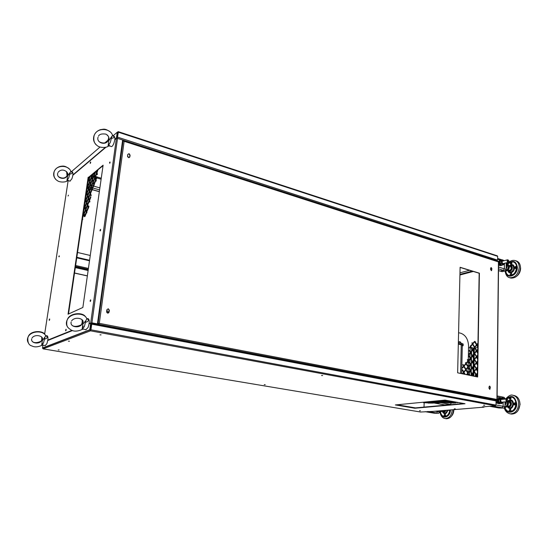 <?xml version="1.0" encoding="UTF-8"?>
<svg xmlns="http://www.w3.org/2000/svg" width="548" height="548" viewBox="0 0 548 548"><rect width="100%" height="100%" fill="white"/><g stroke="black" fill="none" stroke-linecap="round" stroke-linejoin="round"><path stroke-width="0.82" d="M507.462 263.492L509.517 266.506C509.099 269.52 507.736 271.013 505.427 270.986L503.365 270.37L500.406 271.13L502.187 271.685L505.146 270.931L506.153 269.438L504.365 268.869L504.407 263.992L504.365 268.869L503.365 270.37L499.954 271.109M503.413 260.321L504.194 260.69M506.153 269.438L506.208 262.848M502.18 396.951L503.194 398.197L503.187 399.28L503.194 398.197L497.118 397.019M503.941 408.082L498.995 407.986L503.941 408.082L504.989 406.65L503.126 406.301L503.16 402.383L503.126 406.301L502.078 407.739L498.605 407.911M505.05 399.108L505.057 398.56L503.194 398.197M505.057 398.56L504.037 397.314L502.612 397.033M504.989 406.65L505.03 401.896M438.66 413.302L434.256 413.199L438.66 413.302L439.565 411.986L437.749 411.678L437.77 410.993L436.845 412.993L433.975 413.151M439.565 411.986L439.599 410.842M451.442 402.746L450.477 404.417L444.62 404.856M451.477 401.266L449.168 401.444L453.141 401.568M424.015 407.109L424.159 402.753M508.88 261.417L507.969 262.286C506.996 261.512 506.838 260.684 507.517 259.8L508.558 260.238M508.297 261.793C507.51 260.964 507.517 260.396 508.311 260.081C509.099 260.91 509.092 261.478 508.297 261.793M498.557 265.211L500.235 265.568M498.981 260.951L498.159 261.43L498.591 262.081L497.091 399.492M498.557 265.04L499.269 264.855M507.804 400.8L507.099 401.711C506.147 401.52 505.804 400.78 506.064 399.492L506.653 398.965L507.667 399.725M506.667 399.732C507.455 399.156 507.825 399.54 507.77 400.883C506.982 401.458 506.612 401.074 506.667 399.732M497.748 403.088L496.831 403.17L498.098 403.431M497.098 398.8L497.653 398.745M496.146 400.17L496.009 400.677M496.036 400.821L496.961 400.739M496.036 401.198L496.831 403.17M106.593 311.606L106.579 311.75C107.292 313.429 108.127 313.545 109.079 312.107L109.333 310.168L108.251 308.771L106.833 309.791L106.634 312.155M106.812 309.949L107.894 312.141L107.634 313.12M127.574 155.762L128.588 157.619M475.541 375.394L475.637 374.277M475.959 374.051L476.424 374.209M475.739 374.455L475.671 375.243M476.253 375.517L475.849 375.627M475.849 351.501L476.198 350.508M476.931 350.699L476.993 351.234L476.904 350.741M476.294 350.665L476.027 351.302M476.815 351.693L476.041 351.857M476.157 351.727L476.801 351.679M90.557 162.996L90.708 162.441L90.249 163.393L90.167 162.886L90.626 161.927L90.708 162.434M66.013 330.485L66.178 329.704M65.623 330.17L66.041 329.28L66.157 329.951L65.733 330.841L65.623 330.17M68.062 196.04L68.473 195.15L68.062 196.04M59.198 256.786L59.307 256.348M58.821 256.676L59.225 255.813L58.821 256.676M49.587 319.957L49.697 319.436M49.204 319.772L49.594 318.929L49.683 319.553L49.293 320.395L49.204 319.772M109.874 163.188L110.093 162.386M109.477 162.968L109.984 161.948L109.477 162.968M100.428 230.639L100.647 229.749M100.024 230.338L100.517 229.345L100.14 230.941L100.024 230.338M90.55 301.174L90.763 300.208M90.139 300.784L90.612 299.825L90.269 301.469L90.139 300.784M71.966 330.369L47.82 340.096M47.779 340.342L72.288 330.485M82.645 326.32L83.228 326.087M114.799 139.719L116.388 138.377L117.525 138.356L91.92 322.847L89.146 323.443M72.85 175.264L106.017 147.165M108.264 145.261L109.189 144.473M89.105 323.717L91.756 322.909L97.277 323.964L96.797 324.402M103.045 165.674L88.543 177.353L68.514 313.99M88.153 177.237L68.062 314.196L82.864 307.469L103.113 165.181L88.543 177.353M116.402 138.37L90.721 322.813L116.388 138.377M91.92 322.847L97.441 323.902L122.636 140.007L117.525 138.356M122.636 140.007L123.101 140.541L97.989 324.074M97.229 324.485L97.976 324.197L97.441 323.902M95.886 324.231L95.955 323.71M86.502 212.966L86.954 212.768L86.502 212.966L86.296 212.316L84.618 216.412M89.947 201.746L89.529 202.054L89.947 201.746L89.536 200.513L90.845 197.328L90.639 196.643L90.845 197.328M88.988 206.137L88.653 206.048L88.146 208.069L88.481 208.158L88.988 206.137M91.235 195.478L90.824 195.78L91.235 195.478L90.557 193.465L90.906 195.383M94.331 184.977L93.879 185.169L94.331 184.977L93.824 184.368L94.003 184.881M92.208 190.053L92.633 189.793L92.208 190.053L91.927 189.238L90.228 193.376M95.852 181.087L96.325 180.929L95.852 181.087L95.537 180.189L93.824 184.368M82.378 219.412L82.769 219.303L82.399 219.262M86.385 211.672L88.077 207.576L87.324 205.247L85.646 209.336L86.385 211.672M84.611 216.111L86.289 212.035L85.55 209.692L83.871 213.754L84.611 216.111M85.639 209.048L87.324 204.959L86.577 202.657L84.906 206.733L85.639 209.048M83.447 212.11L83.871 213.473L85.543 209.405L84.81 207.082L83.837 209.452M82.871 216.022L83.776 213.83L83.378 212.562M83.906 209L84.803 206.802L84.406 205.555M84.926 202.006L85.831 199.808L85.426 198.582M86.673 202.301L87.42 204.603L89.105 200.493L88.351 198.205L86.673 202.301L87.584 204.192M84.474 205.11L84.899 206.445L86.57 202.37L85.831 200.089L84.858 202.459M85.926 199.732L86.666 202.013L88.344 197.924L87.598 195.65L85.926 199.732L86.831 201.609M89.468 190.841L90.228 193.095L91.92 188.957L91.153 186.717L89.468 190.841L90.393 192.697M85.947 195.054L86.844 192.848L86.447 191.636M87.694 195.294L88.44 197.568L90.132 193.451L89.372 191.197L87.694 195.294L88.605 197.164M85.495 198.136L85.926 199.451L87.591 195.376L86.851 193.122L85.878 195.499M86.947 192.773L87.687 195.019L89.365 190.916L88.612 188.683L86.947 192.773L87.851 194.615M93.044 181.861L93.818 184.087L95.53 179.908L94.742 177.703L93.044 181.861L93.982 183.696M90.482 183.861L91.242 186.08L92.941 181.943L92.167 179.737L90.482 183.861L91.406 185.69M86.961 188.122L87.858 185.916L87.461 184.724M91.249 186.361L92.016 188.601L93.722 184.443L92.941 182.217L91.249 186.361L92.18 188.204M88.708 188.327L89.461 190.56L91.146 186.436L90.386 184.217L88.708 188.327L89.625 190.163M86.516 191.19L86.94 192.492L88.612 188.402L87.865 186.19L86.899 188.567M87.961 185.841L88.708 188.053L90.379 183.943L89.625 181.744L87.961 185.841L88.865 187.656M95.242 171.956L94.051 174.874L94.831 177.066L96.544 172.88L95.989 171.36M92.674 174.024L91.495 176.922L92.256 179.1L93.948 174.956L93.407 173.435M87.975 181.23L88.872 179.018L88.468 177.847M97.756 169.935L96.647 172.798L97.085 174.627L96.551 173.161L94.838 177.34L95.626 179.552L96.777 176.751L95.633 179.833L95.989 180.833M96.167 171.216L96.64 172.524L97.674 170.003M84.413 216.72L83.776 214.11L82.81 216.474M88.146 208.069L86.392 211.96L86.618 212.686M89.529 202.054L89.112 200.78L87.42 204.89L88.173 207.213L88.653 206.048M90.516 197.239L89.208 200.424L89.612 201.65M90.824 195.78L90.132 193.732L88.447 197.849L89.201 200.136L90.639 196.643M93.879 185.169L92.023 188.882L92.304 189.704M92.263 179.381L93.037 181.58L94.736 177.422L93.955 175.23L92.263 179.381L93.194 181.196M89.721 181.388L90.482 183.587L92.16 179.456L91.4 177.278L89.721 181.388L90.639 183.196M87.522 184.286L87.954 185.56L89.625 181.47L88.872 179.292L87.906 181.669M90.132 176.066L88.968 178.936L89.721 181.114L91.393 176.997L90.865 175.483M93.585 173.291L94.051 174.6L95.064 172.099M91.037 175.346L91.489 176.648L92.496 174.168M88.536 177.408L88.968 178.662L89.961 176.209M96.777 176.751L97.044 177.299L95.962 179.929L96.325 180.929M95.708 180.676L94.153 184.464M93.907 185.176L92.352 188.971L92.633 189.793M92.091 189.724L90.557 193.465M90.297 194.225L88.776 197.938L89.372 199.732M89.276 201.274L87.749 204.979L88.344 206.802M88.344 208.117L86.721 212.049L86.954 212.768M86.454 212.823L84.947 216.501L84.611 216.398M83.933 214.617L82.604 217.851M82.515 218.481L82.769 219.303M96.393 171.031L96.797 172.141M97.962 169.764L96.975 172.894L97.476 174.271L97.085 174.627M96.722 173.634L95.167 177.436L95.784 179.162M87.488 205.74L85.974 209.418L86.557 211.261M85.707 210.192L84.2 213.843L84.782 215.693M86.735 203.15L85.228 206.815L85.81 208.637M84.967 207.582L83.632 210.829M83.543 211.453L84.043 213.056M88.516 198.698L87.002 202.39M85.988 200.582L84.659 203.842M84.57 204.466L85.07 206.034M87.762 196.143L86.255 199.821M91.317 187.204L89.797 190.93M89.536 191.684L88.023 195.389M87.016 193.615L85.68 196.883M85.584 197.506L86.091 199.047M88.776 189.17L87.269 192.862M94.914 178.182L93.366 181.957M92.338 180.217L90.81 183.957M93.112 182.703L91.578 186.457M90.55 184.703L89.036 188.416M88.029 186.676L86.694 189.957M86.605 190.574L87.105 192.095M89.79 182.231L88.283 185.93M95.79 171.517L94.379 174.97L94.989 176.675M93.215 173.593L91.817 177.011L92.413 178.716M94.126 175.709L92.591 179.47M91.564 177.758L90.05 181.484M89.043 179.771L87.701 183.066M87.612 183.676L88.118 185.169M90.673 175.634L89.297 179.032L89.879 180.724M93.811 173.113L94.201 174.216M91.263 175.161L91.646 176.257M88.749 177.182L89.125 178.278M96.345 177.799L94.838 177.34M129.068 153.666L127.753 154.454L127.52 156.159C128.15 157.831 128.931 158.05 129.862 156.824L130.088 155.132L129.068 153.666M489.693 386.073L489.008 386.895L488.987 388.265L489.837 389.354L490.35 387.162L489.693 386.073M489.446 386.1L490.35 387.162M491.261 267.623L490.604 268.308L490.59 269.575L491.563 270.644L491.899 268.712L491.261 267.623M491.351 270.691L491.659 268.773L490.898 267.664M457.649 372.818L477.637 376.997L479.404 273.185L460.101 267.28L457.649 372.818M477.39 376.942L479.164 273.247L460.094 267.417M489.665 389.361L490.104 387.189M108.271 313.093L109.162 310.237L108.079 308.839M129.41 157.529L129.917 155.262L128.903 153.803M496.926 399.574L495.31 400.252M97.38 324.512L98.9 323.916L99.126 323.409L98.058 323.58M99.126 323.409L98.099 323.313M122.999 141.329L123.41 141.213M497.968 261.43L124.053 140.768M98.099 324.649L98.839 324.361L99.298 323.347L496.933 399.444L498.44 261.903L124.136 141.309L99.298 323.347M472.212 342.788L471.862 342.973L472.212 342.788L472.739 343.665L474.732 341.411M469.204 350.734L469.458 350.384L469.204 350.734L470.225 352.433L468.787 354.625L468.663 354.193M469.848 347.377L470.465 345.877L469.848 347.377M468.41 355.631L468.67 355.296L468.41 355.631L470.314 358.413L468.609 355.597M465.403 362.838L465.759 362.653L465.403 362.838L466.053 363.543L465.608 362.803M467.581 359.563L467.28 359.837L467.581 359.563L468.28 360.714L470.314 358.413M463.211 364.584L462.82 364.715L463.211 364.584L463.992 365.865L466.053 363.543M478.007 340.993L478 341.452M472.725 344.206L470.711 346.452L472.629 349.631L474.637 347.377L472.725 344.206M474.821 341.719L472.814 343.952L474.719 347.124L476.719 344.884L474.821 341.719M474.712 347.665L472.705 349.919L474.616 353.09L476.616 350.83L474.712 347.665M477.904 347.014L476.794 345.172L474.801 347.411L476.705 350.583L477.863 349.268M477.959 343.712L476.883 344.925L477.911 346.637M477.856 349.651L476.781 350.871L477.808 352.583M477.753 355.611L476.678 356.837L477.705 358.55M474.527 353.344L472.616 350.172L470.595 352.439L472.513 355.618L474.527 353.344L472.486 350.323M477.801 352.967L476.692 351.124L474.691 353.385L476.596 356.549L477.76 355.227M476.513 356.803L474.602 353.638L472.588 355.912L474.506 359.084L476.513 356.803L474.472 353.782M472.314 361.885L470.39 358.707L468.355 361.009L470.287 364.194L472.314 361.885L470.259 358.851M477.657 361.591L476.568 362.831L477.603 364.536M474.417 359.337L472.506 356.166L470.479 358.447L472.403 361.632L474.417 359.337L472.369 356.31M477.698 358.933L476.589 357.091L474.582 359.372L476.493 362.536L477.657 361.2M476.411 362.79L474.493 359.625L472.479 361.92L474.397 365.091L476.411 362.79L474.363 359.776M468.067 367.023L466.129 363.831L464.067 366.16L466.019 369.359L468.067 367.023L465.999 363.982M472.205 367.92L470.273 364.742L468.232 367.064L470.17 370.249L472.205 367.92L470.143 364.893M477.555 367.592L476.465 368.838L477.5 370.551M470.198 364.447L468.266 361.262L466.218 363.577L468.156 366.77L470.198 364.447L468.136 361.413M474.308 365.352L472.39 362.173L470.362 364.482L472.287 367.66L474.308 365.352L472.26 362.324M477.596 364.927L476.486 363.084L474.472 365.386L476.39 368.551L477.561 367.201M476.301 368.804L474.39 365.639L472.362 367.955L474.287 371.126L476.301 368.804L474.26 365.79M466.567 374.681L467.944 373.106L466.005 369.914L463.944 372.263L465.245 374.407M470.725 375.551L472.088 373.976L470.157 370.797L468.115 373.14L469.41 375.277M477.452 373.613L476.363 374.88L477.397 376.586M462.471 373.825L463.772 372.229L462.56 369.825L463.861 371.969L465.93 369.619L463.978 366.42L462.594 367.982L463.903 366.126L463.026 364.68M464.964 374.346L463.848 372.524L462.67 373.866M475.027 341.336L476.808 344.637L477.966 343.336M470.465 345.877L472.65 343.911L472.068 342.938M469.458 350.384L470.52 352.145L472.54 349.884L470.622 346.706L470.047 347.343M468.862 354.159L470.431 352.405L469.403 350.699M468.67 355.296L470.403 358.159L472.424 355.871L470.506 352.693L468.787 354.625M465.759 362.653L466.143 363.283L468.191 360.968L467.485 359.803M470.081 370.503L468.143 367.318L466.095 369.653L468.033 372.846L470.081 370.503L468.013 367.468M474.198 371.386L472.28 368.215L470.246 370.537L472.177 373.715L474.198 371.386L472.15 368.359M477.493 370.941L476.376 369.099L474.363 371.421L476.281 374.585L477.452 373.229M474.842 376.408L476.198 374.846L474.28 371.674L472.253 374.01L473.541 376.14M469.129 375.216L468.026 373.4L466.855 374.743M473.267 376.079L472.164 374.27L471.006 375.606M477.37 376.935L476.274 375.133L475.123 376.469M462.594 367.982L462.402 367.619L463.704 366.153L462.82 364.715M463.923 365.749L465.848 363.571M466.067 363.166L467.985 361.002L467.28 359.837M468.204 360.598L470.109 358.447M470.328 358.043L472.225 355.905L470.376 352.844M470.451 352.028L472.335 349.912L470.492 346.85M470.568 346.048L472.451 343.945L471.862 342.973M472.671 343.548L474.527 341.445M476.739 344.521L477.972 343.137M464.711 374.291L463.724 372.667M462.265 373.784L463.567 372.256L462.348 370.243L462.56 369.825M463.786 371.845L465.725 369.647L463.848 366.571M472.554 349.514L474.431 347.411L472.595 344.356M474.65 347.007L476.52 344.918L474.684 341.87M474.541 352.974L476.411 350.864L474.582 347.816M476.63 350.46L477.87 349.069M477.897 347.377L476.664 345.322M472.445 355.501L474.321 353.378M476.527 356.426L477.767 355.022M477.794 353.323L476.561 351.268M474.431 358.961L476.308 356.83M470.211 364.071L472.109 361.913M472.328 361.509L474.219 359.365M476.424 362.42L477.664 360.995M477.692 359.289L476.459 357.241M474.321 364.975L476.205 362.824M465.944 369.242L467.862 367.057M470.095 370.126L471.999 367.948M468.081 366.646L469.992 364.475M472.212 367.544L474.109 365.379M476.315 368.427L477.561 366.989M477.589 365.283L476.356 363.235M474.212 371.003L476.096 368.831M466.417 374.647L467.745 373.133L465.875 370.064M470.568 375.517L471.883 374.003L470.026 370.948M467.958 372.722L469.876 370.53M472.102 373.592L473.999 371.414M476.205 374.462L477.459 373.01M477.486 371.297L476.246 369.249M474.691 376.38L475.993 374.866L474.15 371.825M468.876 375.161L467.896 373.551M473.013 376.031L472.034 374.421M477.116 376.887L476.144 375.284M87.351 275.939L74.507 273.089M87.365 275.843L74.521 272.986M77.528 252.464L90.262 255.478M321.56 375.51L322.649 375.524L321.56 375.51M264.252 384.621L265.205 384.641L264.252 384.621M454.299 408.849L455.299 408.863L454.299 408.849M419.508 410.753L420.446 410.76L419.508 410.753M483.589 405.253L484.658 405.26L483.589 405.253M99.976 334.842L101.079 334.876L99.976 334.842M58.17 349.932L59.143 349.966L58.17 349.932M68.432 341.178L69.466 341.219L68.432 341.178M445.024 400.095L395.361 404.938L414.829 408.246L465.012 403.725L445.024 400.095M91.653 323.443L495.632 400.314L496.043 400.924L495.995 405.088L495.488 405.794L482.452 406.883L484.007 407.143L484.35 406.726M433.324 411.356L420.631 412.028M396.533 404.821L414.843 407.938L463.807 403.506M483.679 406.78L484.069 406.746M91.057 323.615L91.585 323.409L91.735 324.176L90.954 329.807L91.571 324.245L90.995 324.053M90.893 324.765L91.482 324.875M89.077 323.889L90.66 323.252L89.742 329.985L90.502 330.828L43.114 348.85M47.751 340.493L72.5 330.554M82.632 326.478L83.323 326.204M420.768 412.055L43.196 348.864L42.518 348.138L42.97 345.041M90.66 323.252L91.091 323.341L90.187 329.855L90.564 330.382M423.7 402.438L428.104 402.91M436.386 402.691L432.173 402.513L432.29 403.047L433.393 402.828L432.29 403.047M428.098 403.075L433.386 403.095M440.571 402.294L440.318 402.773L440.25 402.294L436.338 402.116L436.434 402.657L439.729 402.801L436.379 402.972M436.393 402.122L439.729 402.801M457.813 402.417L457.176 402.766L457.176 402.41L453.217 402.232L453.237 402.773L455.874 402.89L453.134 403.047L440.524 402.287L440.592 402.766M428.159 402.876L432.016 403.054L431.906 402.52L428.029 402.348L428.159 402.876L431.961 402.78M424.042 402.712L427.892 402.883L427.762 402.348L423.892 402.177L424.042 402.712L427.824 402.609M428.132 402.314L432.009 402.485L431.893 401.951L428.002 401.773L428.132 402.314L431.947 402.211M424.008 402.143L427.865 402.314L427.728 401.78M432.167 401.944L432.276 402.485L436.16 402.657L436.064 402.122L432.167 401.944M428.118 401.739L431.995 401.917L431.879 401.376M432.153 401.369L432.269 401.91L436.174 402.088L436.071 401.547L432.153 401.369M440.551 401.711L440.633 402.253L444.551 402.431L444.49 401.89L440.551 401.711M436.345 401.54L436.448 402.081L440.352 402.259L440.277 401.718L436.345 401.54M432.276 401.335L436.181 401.513L436.085 400.965M436.359 400.958L436.455 401.506L440.387 401.684L440.304 401.136L436.359 400.958M448.983 402.054L449.024 402.602L452.963 402.773L452.936 402.232L448.983 402.054M444.812 401.3L444.873 401.848L448.819 402.026L448.778 401.479L444.812 401.3M444.764 401.883L444.825 402.424L448.75 402.602L448.709 402.061L444.764 401.883M440.585 401.129L440.661 401.677L444.599 401.855L444.538 401.307L440.585 401.129M436.482 400.924L440.414 401.102L440.332 400.554M440.613 400.547L440.695 401.095L444.647 401.273L444.586 400.718L440.613 400.547M453.669 401.663L453.333 402.198L457.292 402.321M449.49 400.903L449.168 401.444M423.542 402.698L423.625 402.184M449.059 401.479L449.1 402.026L453.052 402.198L453.032 401.65L449.059 401.479M444.866 400.718L444.928 401.273L448.894 401.444L448.846 400.896L444.866 400.718M440.736 400.513L444.702 400.684L444.64 400.129M445.284 400.143L444.976 400.684L448.956 400.807M457.464 402.403L457.457 402.746M453.237 402.232L455.874 402.89M425.912 401.958L427.796 402.04M432.228 401.951L436.112 402.383M430.029 401.554L431.94 401.643M432.221 401.376L436.119 401.814M440.599 401.711L444.517 402.157M436.407 401.54L440.318 401.985M434.201 401.15L436.133 401.232M436.414 400.965L440.345 401.41M449.011 402.061L452.949 402.499M444.853 401.307L448.798 401.753M444.805 401.89L448.73 402.328M440.626 401.136L444.565 401.581M438.421 400.739L440.373 400.821M440.661 400.547L444.62 400.999M453.326 401.65L455.648 402.026M449.086 401.479L453.038 401.924M444.901 400.718L448.867 401.17M442.688 400.321L444.668 400.41M444.955 400.129L447.305 400.506M497.194 255.854L497.666 256.327L497.618 260.129L496.735 260.971M117.621 132.513L118.279 131.657L118.382 132.212L117.251 138.247L497.139 260.862M118.156 131.712L117.245 132.226L116.443 137.986L116.847 138.117L117.642 132.363L118.163 132.075L117.306 137.849M116.443 137.986L114.847 139.336M109.258 144.076L108.353 144.843M105.449 147.309L72.898 174.915M476.952 350.672L476.993 351.234M476.822 351.7L475.931 351.98M475.87 373.9L476.459 374.168M476.596 374.606L476.52 375.147M476.287 375.524L475.753 375.736M475.417 375.538L475.527 374.106M475.705 351.665L476.102 350.35M471.403 347.596L473.801 348.124M474.308 348.117L474.719 348.049M475.137 347.98L477.856 347.542L477.829 349.117M477.815 349.699L477.767 352.515M477.753 353.261L477.726 355.07M477.712 355.652L477.664 358.481M477.657 359.228L477.623 361.043M477.616 361.632L477.561 364.475M477.555 365.215L477.52 367.037M477.514 367.64L477.459 370.489M477.452 371.229L477.418 373.058M477.411 373.661L477.356 376.524M470.088 351.439L470.163 347.596L470.917 347.555M470.163 347.596L468.519 347.87M458.58 332.704L460.841 333.259C465.649 335.102 468.225 339.363 468.561 346.055L468.266 360.522M468.245 361.598L468.15 366.578M468.129 367.653L468.026 372.647M468.006 373.729L467.978 374.976M458.313 344.048L462.3 345.144L461.683 373.661M462.279 346.055L463.012 345.726C463.574 345.24 462.992 344.781 461.252 344.343L458.327 343.658M458.368 341.89L459.875 341.678L460.793 343.171L458.347 342.596M459.984 341.705L461.272 343.288L461.252 344.343M463.026 345.035L463.033 344.678C463.601 344.192 463.012 343.726 461.272 343.288L460.793 343.171M444.017 415.274L445.298 415.179M444.736 414.398L444.99 414.363C445.819 415.083 445.764 415.774 444.832 416.453L444.387 416.275M444.866 414.363L444.017 415.213M444.777 416.459L444.873 416.459C445.805 415.788 445.86 415.089 445.031 414.37M449.593 410.014L448.531 410.281M441.393 410.692L439.236 412.473M441.715 411.151L439.373 412.555M442.024 410.644L439.756 412.623M442.606 410.596L439.934 412.651M444.798 410.411L443.284 411.466M449.812 409.993C449.1 414.233 447.243 416.405 444.236 416.507C442.455 416.206 441.236 414.905 440.585 412.61M450.086 409.973C449.394 414.247 447.531 416.439 444.503 416.555L444.503 416.555M453.573 409.678C452.922 415.494 450.538 418.514 446.442 418.754L446.038 418.686M453.854 409.657L453.854 409.952C453.737 412.534 452.908 414.637 451.381 416.254M448.928 410.479L449.641 410.007M510.113 274.343L511.572 273.979M511.051 273.329L511.359 273.322C512.127 274.014 512.017 274.712 511.037 275.418L510.346 275.13M510.715 275.418L511.079 275.432C512.051 274.74 512.168 274.041 511.421 273.342M515.326 268.424L514.976 267.403L515.579 266.547L515.332 267.951M515.531 266.554L516.504 267.335L515.332 268.609L514.942 268.308M515.312 268.602L516.545 267.349L516.045 266.52M511.647 262.985L510.195 263.369L510.572 262.773L511.647 262.985M511.133 262.06L511.455 262.054C512.195 262.732 512.085 263.43 511.12 264.136L510.421 263.855M510.784 264.136L511.161 264.15C512.12 263.458 512.236 262.766 511.51 262.074M506.201 263.163L508.455 266.164C508.236 268.541 507.195 270.041 505.325 270.664M506.907 263.314L508.969 266.328C508.626 269.123 507.366 270.637 505.194 270.863M508.969 266.417L507.948 269.356M507.304 263.437L509.01 266.342C508.654 269.164 507.38 270.678 505.188 270.876M509.496 266.047L510.332 266.314L511.305 267.883C511.079 269.486 510.352 270.28 509.126 270.26L508.982 270.219M508.277 263.814C509.866 262.225 511.531 261.615 513.264 261.978C515.387 262.656 516.497 264.444 516.6 267.335C515.832 272.842 513.332 275.569 509.113 275.521C507.222 274.966 506.112 273.473 505.777 271.041M513.64 262.095C515.695 262.821 516.771 264.595 516.86 267.424C516.093 272.925 513.599 275.651 509.373 275.603L508.996 275.493M515.634 260.718L516.223 260.91C518.922 261.773 520.333 264.047 520.47 267.719C519.497 274.706 516.326 278.172 510.948 278.11L510.325 277.918M520.395 266.458L520.6 268.335C520.477 271.418 519.319 273.932 517.113 275.891M511.647 262.691L510.195 263.074M509.14 410.288L510.661 410.171M509.887 409.349L510.257 409.294C511.243 410.082 511.188 410.836 510.099 411.569L509.476 411.274M509.955 411.562L510.147 411.575C511.229 410.856 511.284 410.096 510.311 409.301M514.572 404.835L514.209 403.78L514.832 402.835L514.572 404.397M514.702 402.794L515.805 403.801L514.764 405.013L514.264 404.712M514.75 405.013L515.846 403.814L515.134 402.753M510.736 398.204L509.222 398.341L509.613 397.882L510.736 398.204M509.996 397.074L510.359 397.026C511.325 397.8 511.263 398.554 510.188 399.28L509.551 398.985M510.188 397.026L509.25 397.951M510.024 399.28L510.229 399.293C511.305 398.574 511.366 397.821 510.414 397.04M507.256 401.67L507.4 402.903C507.236 405.157 506.311 406.568 504.626 407.143M507.64 401.287L507.934 403.006C507.674 405.657 506.537 407.089 504.509 407.308C506.551 407.13 507.708 405.691 507.975 403.013L507.66 401.246M507.928 403.218L507.722 404.465M507.845 400.65L508.51 403.116C508.215 405.89 507.01 407.315 504.893 407.397L504.64 407.349C506.325 415.596 516.949 412.637 516.696 403.814C515.12 396.142 511.633 394.539 506.236 398.999M508.332 401.746L509.024 401.883L510.38 403.869C510.222 405.342 509.578 406.102 508.448 406.143L508.311 406.116M501.009 399.478L506.653 398.965L511.25 396.985C514.14 397.67 515.689 399.944 515.901 403.808C515.373 408.87 513.161 411.473 509.277 411.623C507.195 411.253 505.749 409.849 504.941 407.404M511.62 397.053C514.456 397.786 515.976 400.054 516.175 403.862C515.647 408.924 513.442 411.527 509.551 411.671L509.188 411.61M513.339 395.355L514.017 395.492C517.696 396.362 519.668 399.252 519.942 404.15C519.271 410.575 516.469 413.884 511.524 414.069L510.948 413.966M519.682 401.643L520.079 404.458L518.25 410.253M510.743 397.882L509.229 398.019M66.548 171.545L67.068 175.805C65.007 180.593 56.074 178.086 57.752 173.154M66.952 180.737L67.363 179.984L68.774 180.737L66.952 180.737L67.575 176.018L70.898 171.366C68.774 165.154 57.382 164.626 54.499 170.846L54.094 171.723C53.177 174.497 53.67 176.942 55.574 179.059M67.589 174.367L67.288 175.072M71.13 171.757L72.288 172.435L70.863 171.284M67.479 173.901L66.815 176.168M69.897 181.176L71.898 178.792C73.124 175.12 73.295 172.867 72.405 172.024L71.226 171.805M67.363 179.984L68.753 177.764L70.165 172.586M70.076 181.244L69.034 180.84M67.192 175.339L67.02 175.887M72.288 172.435C72.309 173.38 71.452 173.922 69.699 174.059M82.063 319.696L82.255 323.683C79.892 328.779 69.623 327.225 71.165 321.977M82.07 329.396L82.59 328.759L83.563 329.143L82.07 329.396L82.851 324.142L85.974 320.505L86.81 318.696C84.371 312.244 70.788 312.648 67.377 319.573L66.945 320.436C65.904 323.197 66.294 325.587 68.123 327.615M83.015 321.443L82.481 322.683M86.776 318.628L88.434 319.724L86.639 318.354M82.59 320.758L81.659 324.272M85.783 329.732L88.009 327.588C89.598 322.902 89.68 319.943 88.235 318.717L86.769 318.587M82.59 328.759L84.303 326.683L85.974 320.505M86.057 329.814L84.173 329.259M82.412 322.834L81.933 324.019M88.434 319.724C88.495 321.101 87.488 321.957 85.426 322.293M82.364 328.821L82.837 328.608M107.333 134.986C108.716 136.431 109.073 138.117 108.394 140.048L108.175 140.514C105.654 145.878 96.058 142.768 98.071 137.171M108.045 145.974L108.573 145.076L110.155 146.076L108.045 145.974L108.84 140.617L112.58 135.377C110.497 128.314 98.243 127.342 94.708 134.226L94.092 135.479C92.879 139.13 93.619 142.24 96.325 144.816M108.874 138.589L108.429 139.63M108.723 137.87L107.682 141.137M111.141 146.501L111.395 146.611C112.107 146.597 112.881 145.631 113.717 143.692C115.114 139.665 115.265 137.199 114.176 136.281L113.094 136.048M108.573 145.076L110.278 142.466L111.847 136.671M111.395 146.611L110.347 146.158M108.346 139.829L108.031 140.72M112.977 136.027L114.066 136.637C114.169 137.637 113.258 138.192 111.347 138.302M114.066 136.637L112.58 135.377M41.73 337.102L41.819 340.226C39.874 344.767 30.414 343.473 31.722 338.828M41.682 345.322L42.08 344.788L42.97 345.082L41.682 345.322L42.292 340.698L45.779 335.876C43.347 330.211 30.941 330.752 28.154 336.91L27.852 337.554C27.071 339.685 27.325 341.575 28.619 343.24M42.402 338.527L42.038 339.37M45.737 335.732L47.279 336.76L45.505 335.403M42.121 338.082L41.504 340.575M45.1 345.63L46.827 343.767C48.203 339.568 48.327 336.917 47.21 335.808L45.717 335.691M42.08 344.788L43.463 342.993L44.95 337.513M45.279 345.678L43.415 345.165M41.929 339.63L41.669 340.397M47.279 336.76C47.265 338.013 46.327 338.794 44.457 339.109M499.488 403.766L498.824 403.78C496.563 401.951 496.426 400.143 498.399 398.334L498.625 398.314M499.242 403.739C496.981 401.917 496.837 400.102 498.817 398.3L498.817 398.3C497.043 399.513 496.947 401.211 498.516 403.397L499.242 403.739M501.153 265.533L500.255 265.575L498.577 263.403M498.529 261.944L499.79 260.526M500.653 265.472C498.707 263.951 498.406 262.307 499.749 260.553L500.187 260.423L499.749 260.553C498.536 261.786 498.612 263.287 499.961 265.061L501.55 265.431L500.653 265.472M497.632 259.231L501.228 260.396L500.146 260.444C498.933 261.677 499.009 263.184 500.358 264.958L502.263 265.116M500.358 261.026C499.317 262.718 499.68 263.978 501.454 264.814M504.139 263.396L502.728 263.609C501.708 261.711 501.947 260.807 503.454 260.889M501.05 264.485L502.016 265.184L503.146 264.883L501.516 263.41L500.386 263.711L501.05 264.485M504.516 263.293C504.139 264.362 503.509 264.581 502.612 263.937C501.324 261.348 501.694 260.266 503.728 260.684L503.838 260.786M504.619 263.266L504.564 263.841L503.146 264.883M501.516 263.41L501.31 260.903L502.728 259.868L503.913 260.766M502.728 259.868L500.173 261.204L500.386 263.711M501.31 260.903L500.173 261.204M500.023 398.362L499.228 398.259C497.461 399.471 497.358 401.177 498.933 403.362L500.55 403.554M499.31 398.917C497.81 400.437 497.974 401.821 499.797 403.068M502.715 402.102L501.399 402.266C500.324 400.177 500.632 399.197 502.331 399.307L502.379 399.355M499.646 402.951L500.66 403.616L501.838 403.513L500.132 402.157L498.954 402.266L499.646 402.951M503.146 402.061L501.283 402.65C499.927 400.026 500.317 398.786 502.448 398.93L502.811 399.314M503.338 402.047L501.838 403.513M500.132 402.157L499.913 399.458L501.406 398.108L502.968 399.3M501.406 398.108L500.228 398.218L498.735 399.56L498.954 402.266M499.913 399.458L498.735 399.56M439.592 411.055L439.962 411L439.599 410.932M506.153 268.993L507.421 266.294L506.194 264.184M507.421 266.294L506.181 265.896M504.996 405.616L506.318 402.931L505.023 402.684M506.318 402.931L505.962 401.814M503.365 270.37L498.516 268.835M504.365 268.869L498.536 267.02M500.406 271.13L498.502 270.527M117.71 135.959L117.169 135.781M503.126 406.301L495.995 404.972M90.824 329.622L90.235 329.512M502.078 407.739L492.762 406.02M498.995 407.986L489.693 406.28M436.845 412.993L427.789 411.466M437.749 411.678L435.057 411.219M415.446 407.883L397.129 404.767M434.256 413.199L425.214 411.678M99.592 189.909L92.763 187.971M90.756 187.402L89.584 187.074M89.153 186.95L88.577 186.786M87.618 186.519L87.214 186.402M99.88 187.889L93.537 186.08M93.105 185.957L91.92 185.621M90.756 185.286L90.358 185.176M89.927 185.053L88.776 184.724M88.344 184.601L87.879 184.471M99.352 191.601L92.605 189.697M91.722 189.45L90.536 189.115M90.105 188.992L89.139 188.724M88.55 188.553L87.399 188.231M101.12 179.189L96.784 177.929M94.701 177.319L93.598 176.997M93.167 176.874L92.016 176.538M91.139 176.285L90.489 176.093M473.308 271.459L459.916 275.014M444.955 404.917L433.393 402.862M431.92 402.602L431.29 402.492M428.961 402.081L428.111 401.931M451.436 403.027L449.346 402.65M447.168 402.259L445.195 401.903M443.01 401.513L441.017 401.15M450.477 404.417L440.592 402.65M440.291 402.595L438.051 402.191M435.852 401.8L433.872 401.444M490.076 388.731L490.097 387.018M491.625 270.226L491.645 268.582M459.971 272.836L469.472 270.28M68.144 180.676L44.628 334.232M98.839 324.361L496.426 400.15M76.747 257.827L89.502 260.8M88.42 268.417L75.617 265.506M88.29 269.356L75.48 266.444M75.377 267.15L88.187 270.048M76.823 257.313L89.577 260.286M75.309 267.616L88.125 270.513M90.502 330.828L495.488 405.794M483.898 407.143L433.16 411.37M90.954 329.807L495.995 405.088M91.735 324.176L496.043 400.924M42.525 347.953L89.749 329.773M117.69 137.178L497.618 260.129M118.382 132.212L497.666 256.327M117.245 132.226L112.915 135.952M107.881 140.288L104.867 142.884M100.031 147.049L71.267 171.819M471.177 374.818L471.212 372.9M471.225 372.161L471.28 369.352M471.294 368.756L471.328 366.845M471.342 366.098L471.396 363.31M471.41 362.714L471.444 360.81M471.458 360.07L471.513 357.282M471.52 356.693L471.561 354.803M471.575 354.056L471.623 351.282M471.636 350.699L471.67 348.809M471.684 348.069L471.691 347.644M473.554 348.96L473.513 351.268M473.499 352.008L473.458 354.357M473.445 354.94L473.404 357.255M473.39 358.002L473.349 360.351M473.335 360.947L473.294 363.269M473.28 364.009L473.239 366.372M473.225 366.968L473.184 369.304M473.171 370.044L473.123 372.414M473.116 373.017L473.068 375.359M474.335 348.11L474.26 352.501M474.226 354.063L474.15 358.488M474.123 360.057L474.041 364.502M474.013 366.071L473.931 370.537M473.897 372.113L473.828 376.195M469.622 375.318L469.705 371.318M469.711 370.715L469.725 370.277M469.739 369.537L469.821 365.256M469.835 364.66L469.841 364.221M469.855 363.482L469.937 359.221M469.951 358.625L469.958 358.193M469.972 357.447L470.054 353.2M470.068 352.617L470.074 352.179M461.245 344.74L460.608 373.435M445.003 410.397C444.339 411.754 443.544 412.069 442.606 411.349M445.825 410.329C445.195 412.117 444.25 412.754 442.983 412.247L442.88 412.178M447.141 410.219C446.476 412.637 445.305 413.541 443.627 412.932L442.853 412.165M450.525 409.931C450.161 417.699 441.674 419.85 440.387 412.644M452.312 409.788C451.552 415.432 449.175 418.35 445.195 418.549L444.449 418.391M447.922 410.151C446.291 414.466 444.435 414.952 442.346 411.603M509.64 266.095C510.777 265.876 511.4 266.451 511.517 267.828C510.928 270.294 509.852 271.02 508.291 270M510.174 265.472L511.031 265.157L510.174 265.472C511.503 265.376 512.229 266.143 512.339 267.787C511.777 270.644 510.496 271.705 508.496 270.959L509.017 271.74C511.421 272.637 512.955 271.37 513.634 267.931C513.497 265.958 512.627 265.033 511.031 265.157L510.154 265.479M509.441 265.664C512.209 263.732 513.88 264.472 514.456 267.883C514.593 272.753 508.263 274.952 507.859 270.226M508.058 263.691C513.086 259.793 516.182 260.992 517.36 267.294C517.586 276.336 505.777 279.877 505.53 271.007M507.647 263.547C509.907 260.951 512.359 259.937 514.997 260.512C517.696 261.375 519.114 263.643 519.244 267.321C518.271 274.322 515.093 277.788 509.722 277.726L508.592 277.302M508.318 401.691C509.661 401.41 510.421 402.129 510.599 403.849C510.181 406.109 509.181 406.835 507.592 406.034M508.51 401.068L508.626 401.02C510.304 400.766 511.25 401.711 511.455 403.862C511.024 406.568 509.818 407.582 507.832 406.904L507.29 406.404M508.469 401.081L509.407 400.574C511.421 400.266 512.558 401.403 512.812 403.986C512.291 407.239 510.839 408.452 508.455 407.63L507.551 406.657M508.044 401.006C511.037 398.882 512.907 399.882 513.668 403.992C512.243 409.13 510.058 409.993 507.112 406.575M505.605 399.06C508.523 395.766 510.907 394.492 512.743 395.238C516.415 396.108 518.387 398.999 518.661 403.903C517.99 410.342 515.189 413.651 510.243 413.843L509.119 413.576M500.043 271.137L498.495 270.65M502.331 259.971L497.639 258.444M117.854 134.931L117.313 134.76M502.358 396.951L497.132 395.937M498.838 407.979L489.597 406.287M434.139 413.199L425.145 411.685M99.339 191.704L92.633 189.814M91.68 189.546L90.495 189.211M90.064 189.094L89.18 188.841M88.509 188.656L87.358 188.327M101.257 178.216L97.085 176.997M96.715 176.894L95.53 176.545M93.537 175.963L92.386 175.627M91.954 175.504L91.317 175.319M459.93 274.384L472.198 271.116M444.818 404.917L433.393 402.89M431.927 402.629L431.118 402.485M428.789 402.074L428.118 401.951M427.755 401.89L427.358 401.814M502.201 261.225L507.517 259.8M502.886 263.725L508.202 262.314M501.393 402.218L506.996 401.725M76.823 257.279L89.584 260.259M483.959 407.15L433.263 411.37M91.612 323.416L495.632 400.314M43.162 348.871L420.713 412.048M42.518 348.138L89.742 329.985M118.299 131.671L497.379 255.854M444.003 415.514L444.613 416.425M448.38 410.116L448.764 410.438M442.25 411.288L443.373 411.48M440.023 412.658C440.948 416.213 442.668 418.172 445.195 418.549L446.442 418.754M511.216 273.308L510.147 274.199M510.12 274.527L510.599 275.37M515.257 266.671L514.723 267.547L515.195 268.554M511.311 262.033L510.229 262.93M508.147 269.952L509.126 270.26M505.112 270.938C505.64 274.911 507.181 277.172 509.722 277.726L510.948 278.11M510.202 263.252L510.668 264.088M515.832 266.486L515.435 266.575M510.085 409.294L509.161 410.226M509.147 410.548L509.804 411.521M514.901 402.739L513.942 403.835L514.599 404.972M504.496 407.322L504.893 407.397M507.619 405.986L508.448 406.143M504.235 407.685C505.064 411.055 507.064 413.11 510.243 413.843L511.524 414.069M509.236 398.28L509.873 399.239M58.061 172.38C62.719 166.524 70.096 173.394 67.233 175.531L67.068 175.805C65.075 178.477 62.225 178.785 58.54 176.723M54.485 170.873L54.115 171.771C53.375 175.99 54.451 178.936 57.335 180.607C59.458 182.518 65.664 182.409 67.226 180.902M54.499 170.846C55.643 168.681 57.506 167.209 60.102 166.434C62.547 166.078 64.733 165.181 69.377 169.051M67.26 179.326L67.267 180.066M71.603 320.861C75.364 315.744 85.92 319.039 82.44 323.464L82.255 323.683M85.536 316.84C82.823 311.785 69.555 312.915 67.377 319.573L66.972 320.539C65.87 327.389 68.479 327.985 71.158 330.019C73.98 331.663 77.679 331.471 82.255 329.43M82.645 326.286L82.844 328.684M71.774 324.957C74.275 328.122 82.049 325.149 82.255 323.676M98.503 136.178C99.352 134.219 101.839 133.541 105.963 134.137C108.826 136.123 109.648 138.11 108.422 140.103L108.175 140.514M94.681 134.274L94.119 135.534C93.201 140.418 94.283 143.802 97.366 145.693C99.537 147.898 106.463 147.967 108.305 146.186M94.708 134.226C95.975 132.013 97.928 130.479 100.572 129.629C103.558 129.383 104.449 127.965 110.1 131.808M108.408 144.556L108.415 145.227M99.257 141.809C103.346 143.74 106.319 143.302 108.182 140.494M32.044 337.952C35.312 333.321 44.922 336.376 41.949 340.068L41.819 340.226C41.833 341.493 34.312 344.363 32.14 341.171M45.1 334.849C43.518 330.218 30.126 330.239 28.154 336.91L27.873 337.637C27.53 342.507 28.859 345.267 31.859 345.918C34.462 347.35 37.805 347.158 41.895 345.35M42.121 342.623L42.271 344.733M498.399 398.334L499.228 398.259M499.351 260.656L500.146 260.444"/></g></svg>
